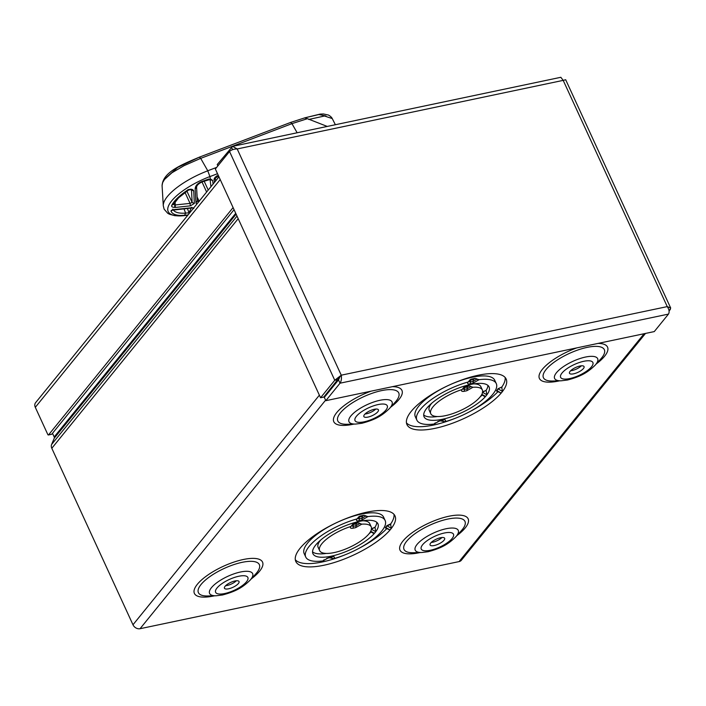 <?xml version="1.0" encoding="UTF-8"?>
<svg xmlns="http://www.w3.org/2000/svg" width="706" height="706" viewBox="0 0 706 706"><rect width="100%" height="100%" fill="white"/><g stroke="black" fill="none" stroke-linecap="round" stroke-linejoin="round"><path stroke-width="1.06" d="M325.828 400.681L340.027 383.199C341.333 381.178 341.739 378.504 341.254 375.186L237.198 148.957L232.601 146.345L560.846 77.289L563.194 80.369L237.198 148.957C233.81 148.984 231.259 149.831 229.538 151.516L215.348 168.999L320.559 397.752L323.763 397.081L339.895 376.863L338.509 379.907L324.319 397.39L325.828 400.681L654.277 331.582L668.467 314.099C669.623 312.114 669.217 309.607 667.258 306.607L563.194 80.369L565.683 79.725L670.7 308.045L667.258 306.607L341.254 375.186L339.895 376.863M341.254 375.186L334.759 380.269L320.559 397.752M669.111 311.178L670.7 308.045M232.601 146.345L217.227 164.56L217.845 165.91M319.641 550.618A28.399 9.505 155.3 0 0 334.22 552.569A28.399 9.505 155.3 0 0 361.022 540.84A28.399 9.505 155.3 0 0 371.232 526.888A28.399 9.505 155.3 0 0 361.772 524.17L355.621 527.656A2.568 1.359 78.1 0 0 356.027 525.741A2.568 1.359 78.1 0 1 356.424 523.817L357.757 522.758L359.786 523.446L356.027 525.741L353.203 526.332A2.568 1.359 78.1 0 1 352.797 528.247C350.503 528.529 349.885 527.938 350.935 526.455A28.399 9.505 155.3 0 0 319.641 550.618L318.124 547.327A28.399 9.505 -24.7 0 1 320.586 540.134M350.935 526.455L352.762 524.249M351.967 525.732L352.294 525.282M352.391 524.982L353.803 523.596L353.609 524.417L356.424 523.817M357.757 522.758A28.399 9.505 155.3 0 0 355.815 523.128A28.399 9.505 155.3 0 0 353.803 523.596M430.775 413.725A28.399 9.505 155.3 0 0 445.362 415.675A28.399 9.505 155.3 0 0 472.164 403.938A28.399 9.505 155.3 0 0 482.375 389.994A28.399 9.505 155.3 0 0 472.914 387.276L466.763 390.753A2.568 1.359 78.1 0 0 467.16 388.838A2.568 1.359 78.1 0 1 467.566 386.923L468.899 385.864L470.92 386.553L467.16 388.838L464.345 389.438A2.568 1.359 78.1 0 1 463.939 391.353C461.645 391.636 461.018 391.036 462.068 389.553A28.399 9.505 155.3 0 0 430.775 413.725L429.266 410.433A28.399 9.505 -24.7 0 1 431.719 403.241M462.068 389.553L463.895 387.347M463.11 388.838L463.436 388.388M463.533 388.088L464.936 386.694L464.742 387.515L467.566 386.923M468.899 385.864A28.399 9.505 155.3 0 0 466.957 386.235A28.399 9.505 155.3 0 0 464.936 386.694M315.741 545.006A35.777 11.976 -24.7 0 1 359.566 521.355A35.777 11.976 -24.7 0 1 377.939 523.808A35.777 11.976 -24.7 0 1 375.133 532.509A35.777 11.976 -24.7 0 1 340.663 553.557A35.777 11.976 -24.7 0 1 312.935 553.707A35.777 11.976 -24.7 0 1 315.741 545.006M305.733 557.016L304.189 553.663A43.701 14.632 -24.7 0 1 319.915 532.2A43.701 14.632 -24.7 0 1 361.154 514.144A43.701 14.632 -24.7 0 1 383.596 517.145L385.141 520.49A43.701 14.632 155.3 0 0 367.932 516.589L361.666 520.207L358.842 520.799C356.477 521.081 355.886 520.437 357.077 518.875A43.701 14.632 155.3 0 0 305.733 557.016A43.701 14.632 155.3 0 0 322.942 560.917L329.208 557.308L332.032 556.707C334.397 556.434 334.988 557.069 333.797 558.631L329.349 557.758L329.561 556.919M326.763 558.322A43.701 14.632 155.3 0 0 327.346 558.199A43.701 14.632 155.3 0 0 329.349 557.758M324.151 559.779L322.942 560.917M357.077 518.875L358.842 516.757M358.013 518.292L358.127 518.204A2.568 2.003 -140.9 0 1 358.101 518.248A2.568 2.003 -140.9 0 1 357.668 518.619L359.857 516.13L359.654 516.968L362.469 516.377L363.819 515.301L367.932 516.589M363.819 515.301A43.701 14.632 155.3 0 0 361.86 515.68A43.701 14.632 155.3 0 0 359.857 516.13M426.883 408.103A35.777 11.976 -24.7 0 1 470.708 384.452A35.777 11.976 -24.7 0 1 489.082 386.906A35.777 11.976 -24.7 0 1 486.275 395.616A35.777 11.976 -24.7 0 1 451.805 416.655A35.777 11.976 -24.7 0 1 424.077 416.814A35.777 11.976 -24.7 0 1 426.883 408.103M416.875 420.123L415.331 416.769A43.701 14.632 -24.7 0 1 431.048 395.307A43.701 14.632 -24.7 0 1 472.296 377.251A43.701 14.632 -24.7 0 1 494.738 380.243L496.283 383.596A43.701 14.632 155.3 0 0 479.065 379.696L472.808 383.314L469.984 383.905C467.619 384.188 467.028 383.543 468.219 381.981A43.701 14.632 155.3 0 0 416.875 420.123A43.701 14.632 155.3 0 0 434.084 424.024L440.35 420.405L443.174 419.814C445.539 419.532 446.121 420.176 444.939 421.738L440.491 420.855L440.694 420.026M437.905 421.429A43.701 14.632 155.3 0 0 438.479 421.305A43.701 14.632 155.3 0 0 440.491 420.855M435.284 422.885L434.084 424.024M468.219 381.981L469.975 379.863M469.155 381.39L469.269 381.311A2.568 2.003 -140.9 0 1 469.234 381.355A2.568 2.003 -140.9 0 1 468.802 381.725L470.999 379.237L470.787 380.075L473.611 379.475L474.953 378.398L479.065 379.696M474.953 378.398A43.701 14.632 155.3 0 0 473.002 378.787A43.701 14.632 155.3 0 0 470.999 379.237M411.245 411.333A54.583 18.277 -24.7 0 1 478.112 375.257A54.583 18.277 -24.7 0 1 506.14 378.998A54.583 18.277 -24.7 0 1 501.86 392.271A54.583 18.277 -24.7 0 1 449.272 424.377A54.583 18.277 -24.7 0 1 406.965 424.615A54.583 18.277 -24.7 0 1 411.245 411.333M300.103 548.235A54.583 18.277 -24.7 0 1 366.97 512.15A54.583 18.277 -24.7 0 1 394.998 515.892A54.583 18.277 -24.7 0 1 390.718 529.173A54.583 18.277 -24.7 0 1 338.13 561.279A54.583 18.277 -24.7 0 1 295.823 561.508A54.583 18.277 -24.7 0 1 300.103 548.235M364.49 414.59A8.022 2.683 -24.7 0 1 372.212 409.868A8.022 2.683 -24.7 0 1 378.434 409.833A8.022 2.683 -24.7 0 1 377.807 411.783A8.022 2.683 -24.7 0 1 370.076 416.505A8.022 2.683 -24.7 0 1 363.855 416.54A8.022 2.683 -24.7 0 1 364.49 414.59M583.421 368.532A8.022 2.683 155.3 0 0 584.047 366.582A8.022 2.683 155.3 0 0 577.835 366.608A8.022 2.683 155.3 0 0 570.104 371.33A8.022 2.683 155.3 0 0 569.477 373.28A8.022 2.683 155.3 0 0 575.69 373.245A8.022 2.683 155.3 0 0 583.421 368.532M225.09 586.289A8.022 2.683 -24.7 0 1 232.812 581.576A8.022 2.683 -24.7 0 1 239.034 581.541A8.022 2.683 -24.7 0 1 238.407 583.491A8.022 2.683 -24.7 0 1 230.677 588.213A8.022 2.683 -24.7 0 1 224.455 588.248A8.022 2.683 -24.7 0 1 225.09 586.289M444.021 540.231A8.022 2.683 155.3 0 0 444.648 538.281A8.022 2.683 155.3 0 0 438.435 538.316A8.022 2.683 155.3 0 0 430.704 543.038A8.022 2.683 155.3 0 0 430.078 544.988A8.022 2.683 155.3 0 0 436.29 544.953A8.022 2.683 155.3 0 0 444.021 540.231M390.833 524.32L386.914 525.846L385.582 528.079L390.012 529.977L391.353 528.326L390.533 524.152M385.423 527.85L386.835 525.688L390.462 523.993M501.975 387.426L501.604 387.091L498.048 388.953L496.724 391.177L501.154 393.083L502.495 391.433L501.675 387.259M496.556 390.947L497.977 388.785L501.604 387.091M645.505 333.426L461.336 560.282A5.772 4.501 -140.9 0 1 459.129 561.579L140.053 628.711A5.772 4.501 -140.9 0 1 132.984 624.775L51.803 448.275A5.772 4.501 -140.9 0 1 51.6 444.48L54.247 438.205A1.924 1.5 39.1 0 0 54.185 436.943L52.5 433.29M375.76 409.065A8.022 2.683 -24.7 0 1 365.011 414.007M236.36 580.773A8.022 2.683 -24.7 0 1 225.611 585.715M431.234 542.455A8.022 2.683 155.3 0 0 441.982 537.513M570.633 370.756A8.022 2.683 155.3 0 0 581.382 365.805M295.311 559.743A54.583 18.277 155.3 0 0 344.431 555.075M358.48 548.606A54.583 18.277 155.3 0 0 386.703 528.697M390.665 523.949A54.583 18.277 155.3 0 0 393.992 514.356M406.453 422.85A54.583 18.277 155.3 0 0 455.564 418.173M469.622 411.713A54.583 18.277 155.3 0 0 497.845 391.804M501.798 387.056A54.583 18.277 155.3 0 0 505.134 377.463M443.103 420.061L442.759 421.244A2.568 2.003 39.1 0 0 440.615 420.697M477.035 379.025L473.205 381.399A2.568 1.359 78.1 0 1 473.611 379.475M472.808 383.314A2.568 1.359 78.1 0 0 473.205 381.399L470.39 381.99L469.128 381.558M444.939 421.738A43.701 14.632 155.3 0 0 496.283 383.596M481.624 394.786L484.598 396.445L485.552 396.41L486.893 394.76L486.125 390.347L482.472 392.289M482.366 392.068L485.993 390.374M486.125 390.347A35.777 11.976 155.3 0 0 487.925 385.414M423.688 414.96A35.777 11.976 155.3 0 0 437.491 416.531M480.133 396.913A35.777 11.976 155.3 0 0 482.145 395.078M331.961 556.963L331.617 558.137A2.568 2.003 39.1 0 0 329.473 557.599M365.893 515.918L362.072 518.292A2.568 1.359 78.1 0 1 362.469 516.377M361.666 520.207A2.568 1.359 78.1 0 0 362.072 518.292L359.248 518.884L357.986 518.451M333.797 558.631A43.701 14.632 155.3 0 0 385.141 520.49M370.482 531.68L373.456 533.339L374.409 533.304L375.76 531.653L374.992 527.241L371.33 529.191M371.232 528.97L374.851 527.276M374.992 527.241A35.777 11.976 155.3 0 0 376.783 522.308M312.546 551.854A35.777 11.976 155.3 0 0 326.349 553.425M369 533.815A35.777 11.976 155.3 0 0 371.003 531.971M464.742 387.515A2.568 1.359 78.1 0 0 464.345 389.438L463.083 389.006M470.937 386.535L472.914 387.276M473.797 383.887A28.399 9.505 -24.7 0 1 480.857 386.694L482.375 389.994M353.609 524.417A2.568 1.359 78.1 0 0 353.203 526.332L351.941 525.899M359.795 523.428L361.772 524.17M362.663 520.781A28.399 9.505 -24.7 0 1 369.723 523.596L371.232 526.888M233.095 207.582L48.564 434.87A0.962 0.512 -101.9 0 1 48.387 434.984A0.962 0.512 -101.9 0 1 47.805 434.517L35.3 407.318A5.772 4.501 -140.9 0 1 35.609 402.667L218.957 176.835M234.057 209.664L51.767 434.199A0.962 0.512 78.1 0 1 51.582 434.314A0.962 0.512 78.1 0 1 51.37 434.278M207.785 170.799A46.261 15.488 155.3 0 0 163.289 205.773L164.127 209.179L167.728 213.283L169.484 214.253L175.017 215.727L187.867 215.127A43.825 14.676 -24.7 0 1 169.361 204.193A43.825 14.676 -24.7 0 1 209.903 176.571L207.767 170.773L216.645 167.393M213.106 184.045A109.739 20.492 69.2 0 0 212.621 180.409L210.282 178.839A109.739 20.492 -110.8 0 0 209.911 176.597L217.51 173.702M214.439 182.395A109.739 20.492 -110.8 0 0 214.094 179.853C214.068 178.221 215.109 176.906 217.236 175.909L218.339 175.494M196.877 204.025L195.95 203.134L195.165 189.058C195.235 185.696 197.698 183.092 202.543 181.248L208.932 179.006M188.078 214.871L184.575 215.374C176.959 215.886 172.432 214.474 171.002 211.147C171.037 210.282 172.388 209.726 175.062 209.497L190.126 207.908C192.447 207.573 193.665 207.776 193.779 208.517L191.564 207.414L188.952 212.824L185.599 213.115C178.45 213.591 174.206 212.268 172.864 209.135M175.291 207.449C172.652 207.396 171.426 206.779 171.62 205.605C173.958 200.848 179.227 195.712 187.408 190.205C190.488 188.714 192.597 188.934 193.726 190.849L194.344 203.478L190.355 205.852L175.291 207.449L175.256 204.952L173.447 203.946L171.62 205.605M165.531 178.256L177.7 167.384L199.507 157.094C181.01 164.904 162.909 172.255 162.08 185.616L162.636 182.616L164.524 179.448L171.973 172.741L184.063 165.654L200.689 158.365L207.767 170.773M297.147 132.772L291.949 123.647L307.41 118.687L327.249 126.436M305.76 117.637L318.821 114.531L325.995 115.978M305.354 117.673L290.766 122.385L199.507 157.094L200.689 158.365L291.949 123.647L290.66 122.5M308.751 119.464L324.486 116.005L332.252 118.564L335.368 124.724M304.815 117.946L307.41 118.687M195.165 189.058L196.462 186.949M210.017 179.5L202.516 181.751C198.624 183.507 196.647 185.369 196.586 187.328L197.371 201.475M199.189 201.431L197.239 200.778L195.95 203.134M171.002 211.147L172.635 210.07M184.575 215.374L185.599 213.115L184.028 208.897M189.296 213.371L187.364 208.455M188.264 189.49L187.408 190.205M173.305 204.669L178.565 197.865L188.123 190.329M194.344 203.478L192.12 202.463L190.055 203.39L190.355 205.852M186.913 191.141L192.12 202.463L191.52 190.055L193.726 190.849M191.405 189.861L189.976 189.287M229.538 151.516L334.759 380.269L337.953 379.599M668.467 314.099L340.027 383.199L338.509 379.907M670.347 309.669L668.891 309.969M231.418 147.077L232.601 149.646M347.149 424.28A33.544 11.234 -24.7 0 1 342.825 410.212A33.544 11.234 -24.7 0 1 381.522 390.63A33.544 11.234 -24.7 0 1 395.183 402.182L389.518 408.456A23.677 7.925 155.3 0 0 379.872 400.302A23.677 7.925 155.3 0 0 352.55 414.131A23.677 7.925 155.3 0 0 355.603 424.059L347.149 424.28M371.082 391.159A37.489 12.549 155.3 0 0 334.635 415.666A37.489 12.549 155.3 0 0 353.053 424.28A37.489 12.549 155.3 0 0 353.882 424.103M378.151 404.556A17.747 5.939 -24.7 0 1 385.873 410.089A17.747 5.939 -24.7 0 1 364.137 421.817A17.747 5.939 -24.7 0 1 356.415 416.284A17.747 5.939 -24.7 0 1 378.151 404.556M587.145 347.378A33.544 11.234 155.3 0 0 548.438 366.952A33.544 11.234 155.3 0 0 552.763 381.019L561.217 380.799A23.677 7.925 -24.7 0 1 558.164 370.871A23.677 7.925 -24.7 0 1 585.486 357.051A23.677 7.925 -24.7 0 1 595.132 365.205L600.797 358.922A33.544 11.234 155.3 0 0 587.145 347.378M559.505 380.843A37.489 12.549 -24.7 0 1 558.667 381.028A37.489 12.549 -24.7 0 1 540.249 372.415A37.489 12.549 -24.7 0 1 576.705 347.908M569.751 378.566A17.747 5.939 155.3 0 0 591.487 366.829A17.747 5.939 155.3 0 0 583.774 361.295A17.747 5.939 155.3 0 0 562.029 373.024A17.747 5.939 155.3 0 0 569.751 378.566M207.749 595.979A33.544 11.234 -24.7 0 1 203.425 581.912A33.544 11.234 -24.7 0 1 242.123 562.338A33.544 11.234 -24.7 0 1 255.784 573.89L250.118 580.164A23.677 7.925 155.3 0 0 240.472 572.01A23.677 7.925 155.3 0 0 213.15 585.83A23.677 7.925 155.3 0 0 216.204 595.767L207.749 595.979M251.265 578.894A37.489 12.549 155.3 0 0 243.27 559.514A37.489 12.549 155.3 0 0 197.345 584.294A37.489 12.549 155.3 0 0 213.653 595.988A37.489 12.549 155.3 0 0 214.483 595.811M238.752 576.264A17.747 5.939 -24.7 0 1 246.473 581.797A17.747 5.939 -24.7 0 1 224.737 593.525A17.747 5.939 -24.7 0 1 217.016 587.992A17.747 5.939 -24.7 0 1 238.752 576.264M447.745 519.078A33.544 11.234 155.3 0 0 409.039 538.66A33.544 11.234 155.3 0 0 413.363 552.727L421.817 552.507A23.677 7.925 -24.7 0 1 418.764 542.579A23.677 7.925 -24.7 0 1 446.086 528.75A23.677 7.925 -24.7 0 1 455.732 536.904L461.397 530.63A33.544 11.234 155.3 0 0 447.745 519.078M420.105 552.551A37.489 12.549 -24.7 0 1 419.267 552.727A37.489 12.549 -24.7 0 1 402.958 541.043A37.489 12.549 -24.7 0 1 448.884 516.254A37.489 12.549 -24.7 0 1 456.879 535.633M430.351 550.265A17.747 5.939 155.3 0 0 452.087 538.537A17.747 5.939 155.3 0 0 444.374 533.004A17.747 5.939 155.3 0 0 422.629 544.732A17.747 5.939 155.3 0 0 430.351 550.265M386.835 525.688L391.353 528.326M385.494 527.338L390.012 529.977M497.977 388.785L502.495 391.433M496.636 390.444L501.154 393.083M390.665 407.185A37.489 12.549 155.3 0 0 392.448 386.667M598.061 343.407A37.489 12.549 -24.7 0 1 596.279 363.925M459.129 561.579L644.119 333.726M140.053 628.711L325.59 400.17M54.185 436.943L235.733 213.318M132.984 624.775L319.377 395.175M51.803 448.275L238.196 218.675M51.6 444.48L237.013 216.098M54.247 438.205L236.131 214.174M478.483 379.687A2.568 2.003 39.1 0 1 476.965 379.104A2.568 2.003 39.1 0 0 474.829 378.557M469.984 383.905A2.568 1.359 78.1 0 0 470.39 381.99A2.568 1.359 78.1 0 1 470.787 380.075M469.931 379.916A2.568 2.003 -140.9 0 1 470.867 379.396M443.174 419.814A2.568 1.359 -101.9 0 1 442.688 420.132L439.864 420.723A2.568 1.359 -101.9 0 0 440.35 420.405M444.268 421.826A2.568 2.003 39.1 0 1 442.759 421.244L442.688 421.323M482.586 392.36L486.893 394.76M485.552 396.41L481.854 394.354M367.341 516.58A2.568 2.003 39.1 0 1 365.832 515.998A2.568 2.003 39.1 0 0 363.687 515.459M358.842 520.799A2.568 1.359 78.1 0 0 359.248 518.884A2.568 1.359 78.1 0 1 359.654 516.968M358.798 516.818A2.568 2.003 -140.9 0 1 359.733 516.289M332.032 556.707A2.568 1.359 -101.9 0 1 331.546 557.025L328.722 557.616A2.568 1.359 -101.9 0 0 329.208 557.308M333.135 558.72A2.568 2.003 39.1 0 1 331.617 558.137L331.555 558.217M371.444 529.253L375.76 531.653M374.409 533.304L370.721 531.247M471.229 386.747A2.568 2.003 39.1 0 1 470.92 386.553A2.568 2.003 39.1 0 0 468.784 386.005M463.868 387.382A2.568 2.003 -140.9 0 1 464.822 386.835M466.763 390.753L463.939 391.353M360.086 523.64A2.568 2.003 39.1 0 1 359.786 523.446A2.568 2.003 39.1 0 0 357.642 522.899M352.735 524.284A2.568 2.003 -140.9 0 1 353.688 523.737M355.621 527.656L352.797 528.247M220.21 179.562L35.3 407.318M48.564 434.87L51.767 434.199M216.68 175.909L217.236 175.909L216.68 175.909M215.242 178.239L218.533 175.918M215.118 177.886L214.094 179.853M212.621 180.409L210.114 179.792L210.944 186.702M204.166 181.221L208.226 190.055M199.401 157.217L200.689 158.365M206.629 192.014L201.995 181.927M175.079 201.766L175.256 204.952L190.055 203.39L185.034 192.482M199.118 201.272L197.406 197.539M174.673 204.934L174.806 207.449M355.603 424.059L361.904 423.273C375.31 419.708 382.07 415.755 389.518 408.456M561.217 380.799L567.527 380.013C580.923 376.448 587.683 372.494 595.132 365.205M216.204 595.767L222.505 594.981C235.91 591.407 242.67 587.454 250.118 580.164M421.817 552.507L428.127 551.721C441.524 548.156 448.284 544.202 455.732 536.904M435.028 423.494L439.864 420.723M323.886 560.387L328.722 557.616M48.387 434.984L51.582 434.314M215.251 178.247L215.612 180.948M162.08 185.616L163.289 205.773M191.555 207.308L192.2 207.952L172.396 210.185L172.846 209.1M188.131 190.32C189.658 189.693 190.788 189.561 191.511 189.923L191.458 189.861M332.252 118.564C331.652 117.328 330.399 116.172 328.511 115.069L323.445 113.975L320.224 114.09L305.08 117.761"/></g></svg>
